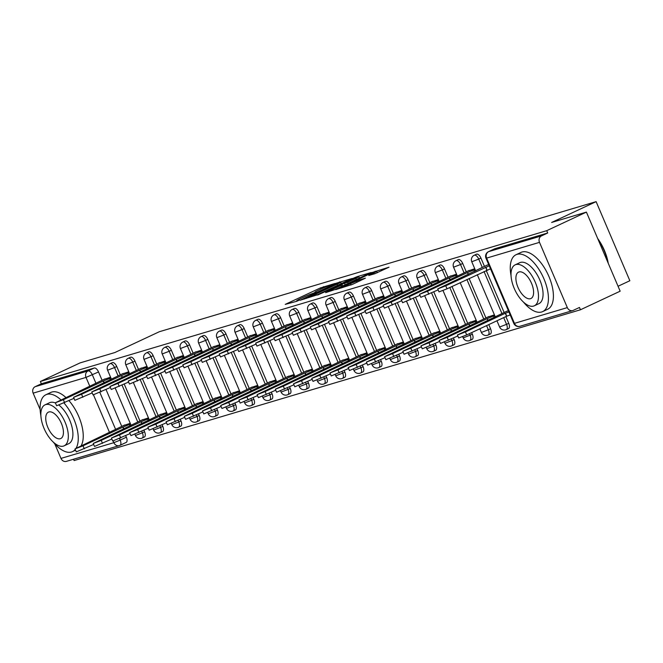 <?xml version="1.0" encoding="UTF-8"?>
<svg xmlns="http://www.w3.org/2000/svg" width="663" height="663" viewBox="0 0 663 663"><rect width="100%" height="100%" fill="white"/><g stroke="black" fill="none" stroke-linecap="round" stroke-linejoin="round"><path stroke-width="0.99" d="M335.171 283.424L320.461 287.899L285.214 304.392L296.576 301.342L299.535 300.024L297.745 300.53A7.89 0.497 -23.1 0 1 296.751 300.695A7.89 0.497 -23.1 0 1 300.347 298.69L303.281 297.314A7.89 0.497 -23.1 0 1 313.209 293.295L315.953 292.01A7.89 0.497 -23.1 0 1 314.966 292.176A7.89 0.497 -23.1 0 1 318.555 290.17L321.489 288.795A7.89 0.497 -23.1 0 1 331.425 284.775L335.171 283.424M374.893 273.703L389.007 267.197L372.076 272.534L335.71 289.648L352.641 284.311L365.396 278.153L359.611 279.869L341.453 287.402L367.658 274.872L376.791 271.366L368.802 275.476L374.893 273.703M40.377 381.474L80.066 362.901L114.848 352.542L159.335 331.724L596.12 201.643L551.633 222.461L586.415 212.102L546.718 230.674L40.377 381.474L41.355 383.778L35.172 386.678L88.046 370.924A5.022 2.412 64.9 0 1 92.348 374.844L96.036 383.496M352.252 278.435L336.448 283.142L300.082 300.264L317.013 294.927L352.252 278.435M357.365 276.579L371.197 272.501L334.832 289.623L325.632 292.648L341.047 285.339L341.859 284.759L338.014 285.902L317.643 295.043L354.257 277.838L357.365 276.579L357.548 277.018M586.415 212.102L620.154 291.19L580.457 309.77L74.107 460.561L73.535 459.227M618.049 286.259L629.85 280.731L596.12 201.643M546.718 230.674L547.704 232.986L541.522 235.879A5.022 4.392 73.4 0 0 539.5 242.36L567.329 307.607A5.022 4.392 73.4 0 0 572.757 310.557A5.022 4.392 73.4 0 0 573.288 310.35L579.47 307.458L580.457 309.77M41.355 383.778L94.229 368.031A5.022 2.412 64.9 0 1 98.53 371.951L102.069 380.247M106.03 389.521L121.743 426.359M125.697 435.641L126.368 437.207L120.185 440.099A5.022 2.412 64.9 0 1 119.978 445.345A5.022 2.412 64.9 0 1 119.812 445.403A5.022 4.392 73.4 0 1 119.282 445.611A5.022 5.022 0 0 0 119.978 445.345L126.161 442.445A5.022 2.412 -115.1 0 0 126.368 437.207M60.979 458.406L113.862 442.66A5.022 4.392 73.4 0 0 119.282 445.611L66.408 461.357A5.022 4.392 -106.6 0 1 60.979 458.406L54.772 443.845M40.136 409.519L33.15 393.151A5.022 4.392 -106.6 0 1 35.172 386.678M128.779 371.777L121.702 374.156M148.446 417.897L141.376 420.267M146.987 366.357L139.918 368.727M166.662 412.469L159.584 414.847M165.195 360.929L158.126 363.307M184.869 407.049L177.792 409.427M183.402 355.509L176.333 357.887M203.077 401.629L195.999 403.999M201.618 350.089L194.541 352.459M221.285 396.201L214.215 398.579M219.826 344.661L212.748 347.039M239.492 390.78L232.423 393.159M238.034 339.241L230.956 341.619M257.7 385.36L250.631 387.731M256.241 333.82L249.172 336.191M275.916 379.932L268.838 382.311M274.449 328.392L267.38 330.771M294.123 374.512L287.046 376.891M292.656 322.972L285.587 325.351M312.331 369.084L305.253 371.462M310.872 317.552L303.795 319.922M330.539 363.664L323.461 366.042M329.08 312.124L322.003 314.502M348.746 358.244L341.677 360.614M347.288 306.704L340.21 309.082M366.954 352.815L359.885 355.194M365.495 301.284L358.418 303.654M385.162 347.395L378.092 349.774M383.703 295.855L376.634 298.234M403.377 341.975L396.3 344.346M401.911 290.435L394.841 292.814M421.585 336.547L414.508 338.926M420.118 285.015L413.049 287.386M439.793 331.127L432.715 333.506M438.334 279.587L431.257 281.966M458 325.707L450.931 328.077M456.542 274.167L449.464 276.546M476.208 320.279L469.139 322.657M474.749 268.747L467.672 271.117M494.416 314.859L487.346 317.237M488.714 264.587L485.888 265.697M508.38 310.698L505.554 311.809M480.924 258.073L478.727 259.1A5.022 2.412 64.9 0 0 474.26 255.238L476.457 254.219A5.022 2.412 -115.1 0 1 480.924 258.073L484.462 266.36M486.211 270.479L504.129 312.48M505.886 316.591L508.753 323.32L506.557 324.348A5.022 2.412 64.9 0 1 506.358 329.594A5.022 2.412 64.9 0 1 506.192 329.66M462.716 263.493L460.52 264.52A5.022 2.412 64.9 0 0 456.053 260.667L458.249 259.639A5.022 2.412 -115.1 0 1 462.716 263.493L466.246 271.789M469.106 278.485L485.921 317.9M488.78 324.597L490.545 328.749L488.349 329.776A5.022 2.412 64.9 0 1 488.142 335.022A5.022 2.412 64.9 0 1 487.985 335.08M444.5 268.913L442.312 269.94A5.022 2.412 64.9 0 0 437.845 266.087L440.041 265.059A5.022 2.412 -115.1 0 1 444.5 268.913L448.039 277.209M452 286.491L467.713 323.329M471.666 332.602L472.338 334.169L470.142 335.196A5.022 2.412 64.9 0 1 469.934 340.442A5.022 2.412 64.9 0 1 469.777 340.5M426.292 274.341L424.096 275.369A5.022 2.412 64.9 0 0 419.638 271.507L421.834 270.487A5.022 2.412 -115.1 0 1 426.292 274.341L429.831 282.629M433.793 291.911L449.506 328.749M453.459 338.031L454.13 339.589L451.934 340.616A5.022 2.412 64.9 0 1 451.727 345.862A5.022 2.412 64.9 0 1 451.569 345.929M408.085 279.761L405.889 280.789A5.022 2.412 64.9 0 0 401.43 276.935L403.618 275.907A5.022 2.412 -115.1 0 1 408.085 279.761L411.624 288.057M415.585 297.339L431.29 334.169M435.251 343.451L435.914 345.017L433.726 346.045A5.022 2.412 64.9 0 1 433.519 351.291A5.022 2.412 64.9 0 1 433.353 351.349M389.877 285.181L387.681 286.209A5.022 2.412 64.9 0 0 383.222 282.355L385.41 281.327A5.022 2.412 -115.1 0 1 389.877 285.181L393.416 293.477M397.369 302.759L413.082 339.597M417.044 348.871L417.707 350.437L415.519 351.465A5.022 2.412 64.9 0 1 415.311 356.711A5.022 2.412 64.9 0 1 415.146 356.769M371.67 290.609L369.473 291.637A5.022 2.412 64.9 0 0 365.006 287.783L367.203 286.756A5.022 2.412 -115.1 0 1 371.67 290.609L375.208 298.897M379.161 308.179L394.875 345.017M398.836 354.299L399.499 355.857L397.303 356.885A5.022 2.412 64.9 0 1 397.104 362.131A5.022 2.412 64.9 0 1 396.938 362.197M353.462 296.029L351.266 297.057A5.022 2.412 64.9 0 0 346.799 293.203L348.995 292.176A5.022 2.412 -115.1 0 1 353.462 296.029L356.992 304.325M360.954 313.607L376.667 350.437M380.628 359.719L381.291 361.285L379.095 362.313A5.022 2.412 64.9 0 1 378.888 367.559A5.022 2.412 64.9 0 1 378.73 367.617M335.246 301.45L333.058 302.477A5.022 2.412 64.9 0 0 328.591 298.623L330.787 297.596A5.022 2.412 -115.1 0 1 335.246 301.45L338.785 309.745M342.746 319.027L358.459 355.865M362.412 365.139L363.084 366.705L360.887 367.733A5.022 2.412 64.9 0 1 360.68 372.979A5.022 2.412 64.9 0 1 360.523 373.037M317.038 306.878L314.85 307.905A5.022 2.412 64.9 0 0 310.383 304.052L312.58 303.024A5.022 2.412 -115.1 0 1 317.038 306.878L320.577 315.165M324.538 324.447L340.252 361.285M344.205 370.567L344.876 372.125L342.68 373.153A5.022 2.412 64.9 0 1 342.473 378.399A5.022 2.412 64.9 0 1 342.315 378.465M298.831 312.298L296.634 313.326A5.022 2.412 64.9 0 0 292.176 309.472L294.372 308.444A5.022 2.412 -115.1 0 1 298.831 312.298L302.369 320.594M306.331 329.876L322.036 366.705M325.997 375.987L326.668 377.554L324.472 378.581A5.022 2.412 64.9 0 1 324.265 383.827A5.022 2.412 64.9 0 1 324.099 383.885M280.623 317.718L278.427 318.746A5.022 2.412 64.9 0 0 273.968 314.892L276.156 313.864A5.022 2.412 -115.1 0 1 280.623 317.718L284.162 326.014M288.115 335.296L303.828 372.134M307.789 381.407L308.452 382.974L306.265 384.001A5.022 2.412 64.9 0 1 306.057 389.247A5.022 2.412 64.9 0 1 305.892 389.305M262.415 323.146L260.219 324.174A5.022 2.412 64.9 0 0 255.752 320.32L257.948 319.293A5.022 2.412 -115.1 0 1 262.415 323.146L265.954 331.442M269.907 340.716L285.62 377.554M289.582 386.836L290.245 388.402L288.049 389.421A5.022 2.412 64.9 0 1 287.85 394.667A5.022 2.412 64.9 0 1 287.684 394.734M244.208 328.566L242.012 329.594A5.022 2.412 64.9 0 0 237.545 325.74L239.741 324.713A5.022 2.412 -115.1 0 1 244.208 328.566L247.747 336.862M251.7 346.144L267.413 382.974M271.374 392.256L272.037 393.822L269.841 394.85A5.022 2.412 64.9 0 1 269.642 400.096A5.022 2.412 64.9 0 1 269.476 400.154M226 333.986L223.804 335.014A5.022 2.412 64.9 0 0 219.337 331.16L221.533 330.133A5.022 2.412 -115.1 0 1 226 333.986L229.531 342.282M233.492 351.564L249.205 388.402M253.158 397.676L253.83 399.242L251.633 400.27A5.022 2.412 64.9 0 1 251.426 405.516A5.022 2.412 64.9 0 1 251.269 405.574M207.784 339.415L205.596 340.442A5.022 2.412 64.9 0 0 201.129 336.589L203.326 335.561A5.022 2.412 -115.1 0 1 207.784 339.415L211.323 347.71M215.284 356.984L230.997 393.822M234.951 403.104L235.622 404.67L233.426 405.69A5.022 2.412 64.9 0 1 233.219 410.936A5.022 2.412 64.9 0 1 233.061 411.002M189.577 344.835L187.38 345.862A5.022 2.412 64.9 0 0 182.922 342.009L185.118 340.981A5.022 2.412 -115.1 0 1 189.577 344.835L193.115 353.13M197.077 362.412L212.79 399.242M216.743 408.524L217.414 410.09L215.218 411.118A5.022 2.412 64.9 0 1 215.011 416.364A5.022 2.412 64.9 0 1 214.853 416.422M171.369 350.255L169.173 351.282A5.022 2.412 64.9 0 0 164.714 347.429L166.902 346.401A5.022 2.412 -115.1 0 1 171.369 350.255L174.908 358.55M178.869 367.832L194.574 404.67M198.535 413.944L199.198 415.51L197.01 416.538A5.022 2.412 64.9 0 1 196.803 421.784A5.022 2.412 64.9 0 1 196.638 421.842M153.161 355.683L150.965 356.711A5.022 2.412 64.9 0 0 146.506 352.857L148.694 351.829A5.022 2.412 -115.1 0 1 153.161 355.683L156.7 363.979M160.653 373.252L176.366 410.09M180.328 419.372L180.991 420.939L178.803 421.958A5.022 2.412 64.9 0 1 178.596 427.204A5.022 2.412 64.9 0 1 178.43 427.27M134.954 361.103L132.757 362.131A5.022 2.412 64.9 0 0 128.291 358.277L130.487 357.249A5.022 2.412 -115.1 0 1 134.954 361.103L138.492 369.399M142.446 378.681L158.159 415.51M162.12 424.792L162.783 426.359L160.587 427.386A5.022 2.412 64.9 0 1 160.388 432.632A5.022 2.412 64.9 0 1 160.222 432.69M116.746 366.523L114.55 367.551A5.022 2.412 64.9 0 0 110.083 363.697L112.279 362.669A5.022 2.412 -115.1 0 1 116.746 366.523L120.276 374.819M124.238 384.101L139.951 420.939M143.912 430.212L144.575 431.779L142.379 432.806A5.022 2.412 64.9 0 1 142.172 438.052A5.022 2.412 64.9 0 1 142.015 438.11M110.572 377.197L103.494 379.576M130.238 423.317L123.169 425.696M508.388 328.633A5.022 2.412 -115.1 0 0 508.546 328.566A5.022 2.412 -115.1 0 0 508.753 323.32M490.181 334.053A5.022 2.412 -115.1 0 0 490.338 333.995A5.022 2.412 -115.1 0 0 490.545 328.749M471.965 339.473A5.022 2.412 -115.1 0 0 472.131 339.415A5.022 2.412 -115.1 0 0 472.338 334.169M453.757 344.901A5.022 2.412 -115.1 0 0 453.923 344.835A5.022 2.412 -115.1 0 0 454.13 339.589M435.55 350.321A5.022 2.412 -115.1 0 0 435.715 350.263A5.022 2.412 -115.1 0 0 435.914 345.017M417.342 355.741A5.022 2.412 -115.1 0 0 417.508 355.683A5.022 2.412 -115.1 0 0 417.707 350.437M399.134 361.169A5.022 2.412 -115.1 0 0 399.292 361.103A5.022 2.412 -115.1 0 0 399.499 355.857M380.927 366.589A5.022 2.412 -115.1 0 0 381.084 366.531A5.022 2.412 -115.1 0 0 381.291 361.285M362.719 372.009A5.022 2.412 -115.1 0 0 362.876 371.951A5.022 2.412 -115.1 0 0 363.084 366.705M344.503 377.438A5.022 2.412 -115.1 0 0 344.669 377.371A5.022 2.412 -115.1 0 0 344.876 372.125M326.295 382.858A5.022 2.412 -115.1 0 0 326.461 382.8A5.022 2.412 -115.1 0 0 326.668 377.554M308.088 388.286A5.022 2.412 -115.1 0 0 308.254 388.22A5.022 2.412 -115.1 0 0 308.452 382.974M289.88 393.706A5.022 2.412 -115.1 0 0 290.038 393.64A5.022 2.412 -115.1 0 0 290.245 388.402M271.673 399.126A5.022 2.412 -115.1 0 0 271.83 399.068A5.022 2.412 -115.1 0 0 272.037 393.822M253.465 404.554A5.022 2.412 -115.1 0 0 253.622 404.488A5.022 2.412 -115.1 0 0 253.83 399.242M235.249 409.974A5.022 2.412 -115.1 0 0 235.415 409.908A5.022 2.412 -115.1 0 0 235.622 404.67M217.041 415.394A5.022 2.412 -115.1 0 0 217.207 415.336A5.022 2.412 -115.1 0 0 217.414 410.09M198.834 420.823A5.022 2.412 -115.1 0 0 198.999 420.756A5.022 2.412 -115.1 0 0 199.198 415.51M180.626 426.243A5.022 2.412 -115.1 0 0 180.792 426.176A5.022 2.412 -115.1 0 0 180.991 420.939M162.418 431.663A5.022 2.412 -115.1 0 0 162.576 431.605A5.022 2.412 -115.1 0 0 162.783 426.359M144.211 437.091A5.022 2.412 -115.1 0 0 144.368 437.025A5.022 2.412 -115.1 0 0 144.575 431.779M547.704 232.986L494.83 248.733A5.022 2.412 -115.1 0 0 494.664 248.791A5.022 2.412 -115.1 0 0 494.515 248.874M120.127 445.254L126.003 442.511A5.022 2.412 -115.1 0 0 126.161 442.445M338.064 282.794L306.049 298.06A7.89 0.497 -23.1 0 0 315.986 294.032L337.127 284.137A7.89 0.497 -23.1 0 0 340.724 282.131A7.89 0.497 -23.1 0 0 339.729 282.297L338.064 282.794M355.874 278.394L358.874 276.72L349.749 280.225L340.45 284.676L347.702 282.223L355.874 278.394L356.363 279.546M123.699 428.969L122.92 427.146L130.536 424.013M124.752 424.95L75.027 448.884L83.024 445.818L122.92 427.146M93.657 444.442L76.303 451.876L75.027 448.884M105.077 378.838L55.36 402.764L63.358 399.698L103.254 381.034L109.751 378.416L110.373 379.882M73.983 398.322L56.637 405.764L55.36 402.764M110.87 377.893L109.751 378.416M103.254 381.034L104.025 382.849M141.907 423.549L141.128 421.726L148.744 418.585M142.959 419.53L93.234 443.456L101.232 440.389L141.128 421.726M111.865 439.014L94.519 446.456L93.234 443.456M160.114 418.121L159.344 416.298L166.952 413.165M161.167 414.11L111.45 438.036L119.448 434.969L159.344 416.298M130.072 433.594L112.727 441.036L111.45 438.036M123.285 373.41L73.568 397.344L81.566 394.278L121.462 375.606L127.959 372.996L128.589 374.462M92.19 392.902L74.844 400.344L73.568 397.344M129.078 372.473L127.959 372.996M121.462 375.606L122.241 377.429M141.501 367.99L91.776 391.924L99.773 388.858L139.669 370.186L146.167 367.575L146.796 369.034M110.406 387.474L93.052 394.916L91.776 391.924M147.285 367.053L146.167 367.575M139.669 370.186L140.448 372.009M53.255 442.072A31.393 15.092 -115.1 0 0 71.471 452.017A31.393 15.092 -115.1 0 0 72.482 451.627A31.393 15.092 -115.1 0 0 75.259 449.415M76.104 448.18A31.393 15.092 -115.1 0 0 63.988 402.996M60.979 399.905A31.393 15.092 -115.1 0 0 46.882 394.369A31.393 15.092 -115.1 0 0 45.871 394.758A31.393 15.092 -115.1 0 0 40.882 415.635M81.118 445.793A31.393 15.092 -115.1 0 0 68.977 400.667M65.96 397.568A31.393 15.092 -115.1 0 0 51.871 392.032A31.393 15.092 -115.1 0 0 50.852 392.421L45.871 394.758M45.009 404.861A22.608 10.865 -115.1 0 0 44.404 429.21A22.608 10.865 -115.1 0 0 63.441 446.091A22.608 10.865 -115.1 0 0 64.17 445.809A22.608 10.865 -115.1 0 0 64.767 421.469A22.608 10.865 -115.1 0 0 45.739 404.587A22.608 10.865 -115.1 0 0 45.009 404.861L49.592 402.714A22.608 10.865 64.9 0 1 50.322 402.441A22.608 10.865 64.9 0 1 55.46 403.005M58.924 405.11A22.608 10.865 64.9 0 1 71.853 426.442A22.608 10.865 64.9 0 1 68.753 443.663L64.17 445.809M48.88 411.963A14.569 7.003 -115.1 0 0 48.416 412.146A14.569 7.003 -115.1 0 0 48.026 427.834A14.569 7.003 -115.1 0 0 60.292 438.715A14.569 7.003 -115.1 0 0 60.764 438.533A14.569 7.003 -115.1 0 0 61.145 422.845A14.569 7.003 -115.1 0 0 48.88 411.963M597.678 238.506A30.647 14.735 64.9 0 1 608.244 263.286M607.822 262.291A31.393 15.092 -115.1 0 0 598.175 239.683M523.422 302.055A31.393 15.092 -115.1 0 0 541.63 311.991A31.393 15.092 -115.1 0 0 542.649 311.61A31.393 15.092 -115.1 0 0 543.478 277.797A31.393 15.092 -115.1 0 0 517.041 254.352A31.393 15.092 -115.1 0 0 516.029 254.733A31.393 15.092 -115.1 0 0 511.049 275.617M542.649 311.61L547.63 309.273A31.393 15.092 -115.1 0 0 548.467 275.46A31.393 15.092 -115.1 0 0 522.03 252.015A31.393 15.092 -115.1 0 0 521.019 252.404L516.029 254.733M515.168 264.844L519.759 262.697A22.608 10.865 64.9 0 1 520.488 262.415A22.608 10.865 64.9 0 1 539.516 279.305A22.608 10.865 64.9 0 1 538.92 303.646L534.328 305.792A22.608 10.865 -115.1 0 0 534.933 281.452A22.608 10.865 -115.1 0 0 515.897 264.57A22.608 10.865 -115.1 0 0 515.168 264.844A22.608 10.865 -115.1 0 0 514.571 289.192A22.608 10.865 -115.1 0 0 533.599 306.074A22.608 10.865 -115.1 0 0 534.328 305.792M519.046 271.946A14.569 7.003 -115.1 0 0 518.574 272.12A14.569 7.003 -115.1 0 0 518.193 287.808A14.569 7.003 -115.1 0 0 530.458 298.69A14.569 7.003 -115.1 0 0 530.922 298.516A14.569 7.003 -115.1 0 0 531.312 282.828A14.569 7.003 -115.1 0 0 519.046 271.946M178.322 412.701L177.551 410.878L185.168 407.745M179.375 408.681L129.658 432.616L137.655 429.549L177.551 410.878M148.28 428.174L130.934 435.608L129.658 432.616M196.538 407.273L195.759 405.458L203.375 402.317M197.582 403.261L147.866 427.187L155.863 424.121L195.759 405.458M166.488 422.745L149.142 430.188L147.866 427.187M214.746 401.853L213.967 400.029L221.583 396.897M215.79 397.841L166.073 421.767L174.071 418.701L213.967 400.029M184.704 417.325L167.349 424.768L166.073 421.767M159.708 362.57L109.983 386.496L117.981 383.429L157.877 364.766L164.374 362.147L165.004 363.614M128.614 382.054L111.26 389.496L109.983 386.496M165.493 361.625L164.374 362.147M157.877 364.766L158.656 366.581M177.916 357.142L128.191 381.076L136.188 378.009L176.085 359.338L182.59 356.727L183.212 358.194M146.821 376.634L129.476 384.076L128.191 381.076M183.701 356.205L182.59 356.727M176.085 359.338L176.864 361.161M196.124 351.721L146.407 375.656L154.404 372.589L194.3 353.918L200.798 351.299L201.419 352.766M165.029 371.205L147.683 378.648L146.407 375.656M201.908 350.777L200.798 351.299M194.3 353.918L195.071 355.741M232.953 396.433L232.174 394.609L239.791 391.477M234.006 392.413L184.281 416.347L192.278 413.281L232.174 394.609M202.911 411.905L185.557 419.339L184.281 416.347M214.331 346.301L164.615 370.227L172.612 367.161L212.508 348.498L219.005 345.879L219.627 347.346M183.237 365.785L165.891 373.228L164.615 370.227M220.124 345.357L219.005 345.879M212.508 348.498L213.279 350.313M251.161 391.004L250.382 389.189L257.998 386.048M252.213 386.993L202.488 410.919L210.486 407.853L250.382 389.189M221.119 406.477L203.773 413.919L202.488 410.919M232.539 340.873L182.822 364.807L190.82 361.741L230.716 343.069L237.213 340.459L237.835 341.926M201.444 360.365L184.099 367.808L182.822 364.807M238.332 339.937L237.213 340.459M230.716 343.069L231.495 344.893M269.369 385.584L268.59 383.761L276.206 380.628M270.421 381.573L220.696 405.499L228.702 402.433L268.59 383.761M239.326 401.057L221.981 408.499L220.696 405.499M250.747 335.453L201.03 359.387L209.027 356.321L248.923 337.649L255.421 335.03L256.051 336.497M219.66 354.937L202.306 362.379L201.03 359.387M256.54 334.508L255.421 335.03M248.923 337.649L249.702 339.473M287.576 380.164L286.806 378.341L294.413 375.208M288.629 376.145L238.912 400.079L246.909 397.013L286.806 378.341M257.534 395.629L240.188 403.071L238.912 400.079M268.963 330.033L219.238 353.959L227.235 350.893L267.131 332.229L273.628 329.61L274.258 331.077M237.868 349.517L220.514 356.959L219.238 353.959M274.747 329.088L273.628 329.61M267.131 332.229L267.91 334.044M305.784 374.736L305.013 372.921L312.629 369.78M306.836 370.725L257.12 394.651L265.117 391.584L305.013 372.921M275.742 390.209L258.396 397.651L257.12 394.651M287.17 324.605L237.445 348.539L245.443 345.473L285.339 326.801L291.844 324.19L292.466 325.657M256.075 344.097L238.73 351.539L237.445 348.539M292.955 323.668L291.844 324.19M285.339 326.801L286.118 328.624M324 369.316L323.221 367.493L330.837 364.36M325.044 365.296L275.327 389.231L283.325 386.164L323.221 367.493M293.949 384.789L276.604 392.231L275.327 389.231M305.378 319.185L255.653 343.119L263.659 340.053L303.546 321.381L310.052 318.762L310.674 320.229M274.283 338.669L256.937 346.111L255.653 343.119M311.162 318.24L310.052 318.762M303.546 321.381L304.325 323.204M342.207 363.896L341.428 362.073L349.045 358.94M343.26 359.876L293.535 383.811L301.532 380.744L341.428 362.073M312.165 379.36L294.811 386.802L293.535 383.811M323.585 313.765L273.869 337.691L281.866 334.624L321.762 315.961L328.26 313.342L328.881 314.809M292.491 333.249L275.145 340.691L273.869 337.691M329.37 312.82L328.26 313.342M321.762 315.961L322.533 317.776M360.415 358.468L359.636 356.653L367.252 353.512M361.468 354.456L311.743 378.382L319.74 375.316L359.636 356.653M330.373 373.94L313.019 381.382L311.743 378.382M341.793 308.336L292.076 332.271L300.074 329.204L339.97 310.533L346.467 307.922L347.089 309.389M310.698 327.829L293.353 335.271L292.076 332.271M347.586 307.4L346.467 307.922M339.97 310.533L340.749 312.356M378.623 353.048L377.844 351.224L385.46 348.092M379.675 349.028L329.95 372.962L337.948 369.896L377.844 351.224M348.581 368.52L331.235 375.962L329.95 372.962M360.001 302.916L310.284 326.842L318.281 323.784L358.177 305.113L364.675 302.494L365.305 303.961M328.906 322.4L311.56 329.842L310.284 326.842M365.794 301.972L364.675 302.494M358.177 305.113L358.956 306.936M396.83 347.627L396.06 345.804L403.668 342.672M397.883 343.608L348.166 367.542L356.164 364.476L396.06 345.804M366.788 363.092L349.442 370.534L348.166 367.542M378.217 297.496L328.492 321.422L336.489 318.356L376.385 299.693L382.882 297.074L383.512 298.541M347.122 316.98L329.768 324.422L328.492 321.422M384.001 296.552L382.882 297.074M376.385 299.693L377.164 301.508M415.038 342.199L414.267 340.384L421.883 337.243M416.091 338.188L366.374 362.114L374.371 359.048L414.267 340.384M384.996 357.672L367.65 365.114L366.374 362.114M396.424 292.068L346.699 316.002L354.697 312.936L394.593 294.264L401.09 291.654L401.72 293.121M365.33 311.56L347.984 319.002L346.699 316.002M402.209 291.132L401.09 291.654M394.593 294.264L395.372 296.088M433.254 336.779L432.475 334.956L440.091 331.823M434.298 332.76L384.581 356.694L392.579 353.628L432.475 334.956M403.203 352.252L385.858 359.694L384.581 356.694M414.632 286.648L364.907 310.574L372.913 307.516L412.8 288.844L419.306 286.225L419.928 287.692M383.537 306.132L366.191 313.574L364.907 310.574M420.417 285.703L419.306 286.225M412.8 288.844L413.579 290.667M451.462 331.359L450.683 329.536L458.299 326.403M452.506 327.34L402.789 351.274L410.787 348.208L450.683 329.536M421.419 346.824L404.065 354.266L402.789 351.274M432.84 281.228L383.123 305.154L391.12 302.088L431.016 283.424L437.514 280.805L438.135 282.272M401.745 300.712L384.399 308.154L383.123 305.154M438.624 280.283L437.514 280.805M431.016 283.424L431.787 285.239M469.669 325.931L468.89 324.116L476.506 320.975M470.722 321.92L420.997 345.846L428.994 342.779L468.89 324.116M439.627 341.404L422.273 348.846L420.997 345.846M451.047 275.8L401.33 299.734L409.328 296.668L449.224 277.996L455.721 275.385L456.343 276.852M419.952 295.292L402.607 302.726L401.33 299.734M456.84 274.863L455.721 275.385M449.224 277.996L449.995 279.819M487.877 320.511L487.098 318.688L494.714 315.555M488.929 316.491L439.204 340.426L447.202 337.359L487.098 318.688M457.835 335.984L440.489 343.426L439.204 340.426M469.255 270.38L419.538 294.306L427.536 291.239L467.432 272.576L473.929 269.957L474.551 271.424M438.16 289.864L420.814 297.306L419.538 294.306M475.048 269.435L473.929 269.957M467.432 272.576L468.211 274.399M510.187 314.925L506.59 316.268L505.305 313.267L508.902 311.933M507.137 311.071L457.412 335.006L465.418 331.939L505.305 313.267M506.59 316.268L466.694 334.931L458.697 337.997L457.412 335.006M487.462 264.96L437.746 288.886L445.743 285.819L489.236 265.813M490.512 268.813L447.019 288.819L439.022 291.886L437.746 288.886M485.639 267.156L486.915 270.148M539.5 242.36L486.625 258.106L514.455 323.353L567.329 307.607M98.53 371.951L86.024 377.404L33.15 393.151M99.84 392.405L115.71 429.607M119.514 438.525L120.185 440.099L113.862 442.66L113.149 440.994M109.528 432.5L93.483 394.883M89.853 386.388L86.024 377.404A5.022 4.392 -106.6 0 1 88.046 370.924L94.229 368.031M474.26 255.238A5.022 5.022 0 0 0 471.774 261.761L478.727 259.1L482.266 267.388M484.023 271.507L501.932 313.508M503.689 317.618L506.557 324.348L499.604 327.016A5.022 5.022 0 0 0 506.358 329.594L508.546 328.566M456.053 260.667A5.022 5.022 0 0 0 453.567 267.189L460.52 264.52L464.059 272.816M466.909 279.513L483.725 318.928M486.584 325.624L488.349 329.776L481.396 332.436A5.022 5.022 0 0 0 488.142 335.022L490.338 333.995M437.845 266.087A5.022 5.022 0 0 0 435.351 272.609L442.312 269.94L445.843 278.236M449.804 287.518L465.517 324.356M469.479 333.63L470.142 335.196L463.188 337.865A5.022 5.022 0 0 0 469.934 340.442L472.131 339.415M419.638 271.507A5.022 5.022 0 0 0 417.143 278.029L424.096 275.369L427.635 283.656M431.596 292.938L447.31 329.776M451.263 339.058L451.934 340.616L444.981 343.285A5.022 5.022 0 0 0 451.727 345.862L453.923 344.835M401.43 276.935A5.022 5.022 0 0 0 398.935 283.457L405.889 280.789L409.427 289.085M413.389 298.358L429.102 335.196M433.055 344.478L433.726 346.045L426.773 348.705A5.022 5.022 0 0 0 433.519 351.291L435.715 350.263M383.222 282.355A5.022 5.022 0 0 0 380.728 288.877L387.681 286.209L391.22 294.505M395.181 303.787L410.886 340.625M414.847 349.898L415.519 351.465L408.557 354.133A5.022 5.022 0 0 0 415.311 356.711L417.508 355.683M365.006 287.783A5.022 5.022 0 0 0 362.52 294.297L369.473 291.637L373.012 299.925M376.965 309.207L392.678 346.045M396.64 355.327L397.303 356.885L390.35 359.553A5.022 5.022 0 0 0 397.104 362.131L399.292 361.103M346.799 293.203A5.022 5.022 0 0 0 344.312 299.726L351.266 297.057L354.804 305.353M358.758 314.627L374.471 351.465M378.432 360.747L379.095 362.313L372.142 364.973A5.022 5.022 0 0 0 378.888 367.559L381.084 366.531M328.591 298.623A5.022 5.022 0 0 0 326.097 305.146L333.058 302.477L336.597 310.773M340.55 320.055L356.263 356.893M360.224 366.167L360.887 367.733L353.934 370.402A5.022 5.022 0 0 0 360.68 372.979L362.876 371.951M310.383 304.052A5.022 5.022 0 0 0 307.889 310.566L314.85 307.905L318.381 316.193M322.342 325.475L338.055 362.313M342.009 371.595L342.68 373.153L335.727 375.822A5.022 5.022 0 0 0 342.473 378.399L344.669 377.371M292.176 309.472A5.022 5.022 0 0 0 289.681 315.994L296.634 313.326L300.173 321.621M304.135 330.895L319.848 367.733M323.801 377.015L324.472 378.581L317.519 381.242A5.022 5.022 0 0 0 324.265 383.827L326.461 382.8M273.968 314.892A5.022 5.022 0 0 0 271.474 321.414L278.427 318.746L281.966 327.041M285.927 336.323L301.64 373.161M305.593 382.435L306.265 384.001L299.303 386.67A5.022 5.022 0 0 0 306.057 389.247L308.254 388.22M255.752 320.32A5.022 5.022 0 0 0 253.266 326.834L260.219 324.174L263.758 332.461M267.719 341.743L283.424 378.581M287.386 387.863L288.049 389.421L281.095 392.09A5.022 5.022 0 0 0 287.85 394.667L290.038 393.64M237.545 325.74A5.022 5.022 0 0 0 235.058 332.262L242.012 329.594L245.55 337.89M249.503 347.172L265.217 384.001M269.178 393.283L269.841 394.85L262.888 397.51A5.022 5.022 0 0 0 269.642 400.096L271.83 399.068M219.337 331.16A5.022 5.022 0 0 0 216.851 337.682L223.804 335.014L227.343 343.31M231.296 352.592L247.009 389.43M250.97 398.703L251.633 400.27L244.68 402.938A5.022 5.022 0 0 0 251.426 405.516L253.622 404.488M201.129 336.589A5.022 5.022 0 0 0 198.635 343.103L205.596 340.442L209.127 348.73M213.088 358.012L228.801 394.85M232.763 404.132L233.426 405.69L226.473 408.358A5.022 5.022 0 0 0 233.219 410.936L235.415 409.908M182.922 342.009A5.022 5.022 0 0 0 180.427 348.531L187.38 345.862L190.919 354.158M194.881 363.44L210.594 400.27M214.547 409.552L215.218 411.118L208.265 413.778A5.022 5.022 0 0 0 215.011 416.364L217.207 415.336M164.714 347.429A5.022 5.022 0 0 0 162.22 353.951L169.173 351.282L172.712 359.578M176.673 368.86L192.386 405.698M196.339 414.972L197.01 416.538L190.049 419.207A5.022 5.022 0 0 0 196.803 421.784L198.999 420.756M146.506 352.857A5.022 5.022 0 0 0 144.012 359.371L150.965 356.711L154.504 364.998M158.465 374.28L174.17 411.118M178.132 420.4L178.803 421.958L171.841 424.627A5.022 5.022 0 0 0 178.596 427.204L180.792 426.176M128.291 358.277A5.022 5.022 0 0 0 125.804 364.799L132.757 362.131L136.296 370.426M140.249 379.708L155.962 416.538M159.924 425.82L160.587 427.386L153.634 430.047A5.022 5.022 0 0 0 160.388 432.632L162.576 431.605M110.083 363.697A5.022 5.022 0 0 0 107.597 370.219L114.55 367.551L118.089 375.846M122.042 385.128L137.755 421.966M141.716 431.24L142.379 432.806L135.426 435.475A5.022 5.022 0 0 0 142.172 438.052L144.368 437.025M494.83 248.733L488.648 251.625L541.522 235.879M488.208 251.865A5.022 2.412 64.9 0 1 488.482 251.683A5.022 2.412 64.9 0 1 488.648 251.625A5.022 4.392 -106.6 0 0 486.625 258.106L485.987 258.205L513.825 323.461A5.022 5.022 0 0 0 519.875 326.304L572.757 310.557M519.875 326.304A5.022 4.392 73.4 0 1 514.455 323.353L513.825 323.461M320.95 289.051L320.461 287.899M324 287.659L323.569 286.648M339.721 282.297L339.547 281.883M304.566 298.963L304.392 298.549M306.231 298.474L306.049 298.06M316.466 295.176L315.986 294.032M337.616 285.281L337.127 284.137M341.536 286.482L341.047 285.339M345.158 284.783L344.594 283.482M348.191 283.366L347.702 282.223M374.164 273.927L373.791 273.048M351.059 285.007L350.586 283.905M357.001 282.272L356.512 281.129M360.034 280.855L359.611 279.869M375.366 271.697L375.183 271.275M123.865 428.895L123.094 427.096M130.047 425.994L129.418 424.535M84.309 448.81L83.024 445.818M103.428 380.976L104.19 382.775M63.358 399.698L64.634 402.698M142.073 423.466L141.31 421.668M148.255 420.574L147.634 419.107M102.516 443.39L101.232 440.389M160.28 418.046L159.518 416.248M166.463 415.154L165.841 413.687M120.724 437.97L119.448 434.969M121.636 375.556L122.398 377.355M81.566 394.278L82.842 397.278M139.843 370.136L140.614 371.926M99.773 388.858L101.049 391.85M178.488 412.626L177.725 410.828M184.67 409.726L184.049 408.267M138.932 432.541L137.655 429.549M196.696 407.198L195.933 405.4M202.878 404.306L202.256 402.839M157.139 427.121L155.863 424.121M214.911 401.778L214.141 399.98M221.094 398.886L220.464 397.419M175.347 421.701L174.071 418.701M158.051 364.708L158.822 366.506M117.981 383.429L119.265 386.43M176.267 359.288L177.029 361.086M136.188 378.009L137.473 381.01M194.474 353.868L195.237 355.658M154.404 372.589L155.681 375.581M233.119 396.358L232.348 394.56M239.302 393.457L238.672 391.999M193.563 416.273L192.278 413.281M212.682 348.44L213.445 350.238M172.612 367.161L173.888 370.161M251.327 390.93L250.556 389.131M257.509 388.037L256.888 386.57M211.77 410.853L210.486 407.853M230.89 343.02L231.652 344.818M190.82 361.741L192.096 364.741M269.534 385.51L268.772 383.711M275.717 382.617L275.095 381.15M229.978 405.433L228.702 402.433M249.097 337.6L249.868 339.39M209.027 356.321L210.304 359.313M287.742 380.09L286.98 378.291M293.924 377.189L293.303 375.73M248.186 400.004L246.909 397.013M267.305 332.171L268.076 333.97M227.235 350.893L228.52 353.893M305.95 374.661L305.187 372.863M312.132 371.769L311.511 370.302M266.393 394.584L265.117 391.584M285.513 326.751L286.283 328.55M245.443 345.473L246.727 348.473M324.157 369.241L323.395 367.443M330.348 366.349L329.718 364.882M284.601 389.164L283.325 386.164M303.729 321.331L304.491 323.121M263.659 340.053L264.935 343.044M342.373 363.813L341.602 362.023M348.556 360.921L347.926 359.462M302.809 383.736L301.532 380.744M321.936 315.903L322.699 317.701M281.866 334.624L283.142 337.624M360.581 358.393L359.81 356.595M366.763 355.501L366.133 354.034M321.025 378.316L319.74 375.316M340.144 310.483L340.906 312.281M300.074 329.204L301.35 332.204M378.788 352.973L378.026 351.175M384.971 350.081L384.349 348.614M339.232 372.896L337.948 369.896M358.351 305.063L359.122 306.853M318.281 323.784L319.558 326.776M396.996 347.545L396.234 345.755M403.179 344.652L402.557 343.194M357.44 367.468L356.164 364.476M376.559 299.635L377.33 301.433M336.489 318.356L337.765 321.356M415.204 342.125L414.441 340.326M421.386 339.232L420.765 337.765M375.648 362.048L374.371 359.048M394.767 294.215L395.538 296.013M354.697 312.936L355.981 315.936M433.411 336.705L432.649 334.906M439.594 333.812L438.972 332.345M393.855 356.628L392.579 353.628M412.983 288.795L413.745 290.585M372.913 307.516L374.189 310.508M451.627 331.276L450.857 329.486M457.81 328.384L457.18 326.925M412.063 351.199L410.787 348.208M431.19 283.366L431.953 285.165M391.12 302.088L392.397 305.088M469.835 325.856L469.064 324.058M476.017 322.964L475.388 321.497M430.279 345.779L428.994 342.779M449.398 277.946L450.16 279.745M409.328 296.668L410.604 299.668M488.043 320.436L487.272 318.638M494.225 317.544L493.603 316.077M448.486 340.359L447.202 337.359M467.606 272.526L468.368 274.316M427.536 291.239L428.812 294.239M506.764 316.21L505.488 313.218M466.694 334.931L465.418 331.939M485.813 267.098L487.09 270.098M445.743 285.819L447.019 288.819M135.426 435.475L134.921 434.29M131.158 425.472L115.254 388.17M111.492 379.36L107.597 370.219M153.634 430.047L153.128 428.87M149.374 420.052L133.462 382.75M129.699 373.94L125.804 364.799M171.841 424.627L171.336 423.442M167.582 414.632L151.67 377.33M147.907 368.512L144.012 359.371M190.049 419.207L189.552 418.021M185.789 409.204L169.877 371.902M166.115 363.092L162.22 353.951M208.265 413.778L207.759 412.601M203.997 403.784L188.085 366.482M184.331 357.672L180.427 348.531M226.473 408.358L225.967 407.173M222.204 398.364L206.292 361.062M202.538 352.244L198.635 343.103M244.68 402.938L244.175 401.753M240.412 392.935L224.508 355.633M220.746 346.824L216.851 337.682M262.888 397.51L262.382 396.333M258.628 387.515L242.716 350.213M238.953 341.404L235.058 332.262M281.095 392.09L280.59 390.905M276.836 382.095L260.924 344.793M257.161 335.975L253.266 326.834M299.303 386.67L298.798 385.485M295.043 376.667L279.131 339.365M275.369 330.555L271.474 321.414M317.519 381.242L317.013 380.065M313.251 371.247L297.339 333.945M293.585 325.135L289.681 315.994M335.727 375.822L335.221 374.636M331.459 365.827L315.547 328.525M311.792 319.707L307.889 310.566M353.934 370.402L353.429 369.216M349.666 360.399L333.754 323.096M330 314.287L326.097 305.146M372.142 364.973L371.636 363.796M367.874 354.978L351.97 317.676M348.208 308.867L344.312 299.726M390.35 359.553L389.844 358.368M386.09 349.558L370.178 312.256M366.415 303.439L362.52 294.297M408.557 354.133L408.052 352.948M404.297 344.13L388.385 306.828M384.623 298.019L380.728 288.877M426.773 348.705L426.268 347.52M422.505 338.71L406.593 301.408M402.831 292.598L398.935 283.457M444.981 343.285L444.475 342.1M440.713 333.29L424.801 295.988M421.046 287.17L417.143 278.029M463.188 337.865L462.683 336.68M458.92 327.862L443.008 290.56M439.254 281.75L435.351 272.609M481.396 332.436L479.838 328.782M477.128 322.442L460.163 282.67M457.462 276.33L453.567 267.189M499.604 327.016L496.943 320.776M495.344 317.022L477.277 274.664M475.669 270.902L471.774 261.761M494.664 248.791L488.482 251.683A5.022 5.022 0 0 0 485.987 258.205M315.182 292.69L314.966 292.176M296.974 301.209L296.751 300.695M304.358 299.03L304.176 298.59M341.321 283.549L340.724 282.131M342.688 285.944L342.166 284.709M359.462 278.095L358.874 276.72M340.641 285.123L340.45 284.676M377.371 272.733L376.791 271.366M341.677 287.916L341.453 287.402M72.482 451.627L75.582 450.177"/></g></svg>
